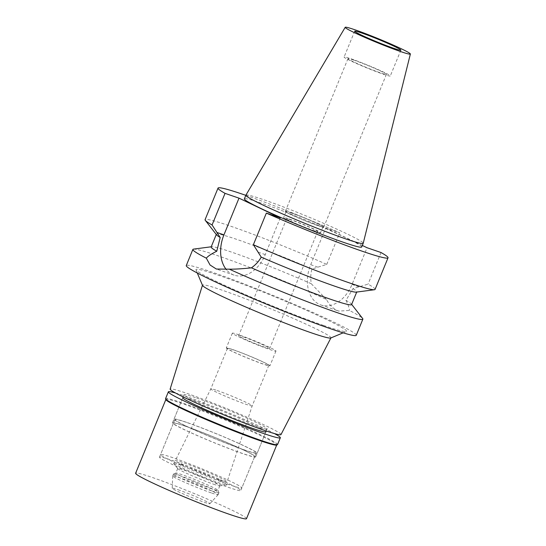 <?xml version="1.0" encoding="UTF-8"?>
<svg xmlns="http://www.w3.org/2000/svg" width="546" height="546" viewBox="0 0 546 546"><rect width="100%" height="100%" fill="white"/><g stroke="black" fill="none" stroke-linecap="round" stroke-linejoin="round"><path stroke-width="0.41" stroke-dasharray="2.73 2.05" d="M245.891 195.161A63.411 3.651 -157.7 0 1 263.82 199.775A63.411 3.651 -157.7 0 1 327.914 225.177A63.411 3.651 -157.7 0 1 363.227 243.284M351.16 58.838A24.966 1.44 -157.7 0 1 376.481 68.878A24.966 1.44 -157.7 0 1 390.294 75.976A24.966 1.44 -157.7 0 1 383.231 74.174A24.966 1.44 -157.7 0 1 357.903 64.135A24.966 1.44 -157.7 0 1 344.096 57.03A24.966 1.44 -157.7 0 1 351.16 58.838M353.856 60.128A20.768 1.194 22.3 0 0 347.979 58.627A20.768 1.194 22.3 0 0 359.466 64.53A20.768 1.194 22.3 0 0 380.535 72.884A20.768 1.194 22.3 0 0 386.411 74.386A20.768 1.194 22.3 0 0 374.918 68.482A20.768 1.194 22.3 0 0 353.856 60.128M291.209 212.872A20.768 1.194 -157.7 0 1 312.278 221.226A20.768 1.194 -157.7 0 1 323.764 227.136A20.768 1.194 -157.7 0 1 317.888 225.635A20.768 1.194 -157.7 0 1 296.819 217.274A20.768 1.194 -157.7 0 1 285.333 211.37A20.768 1.194 -157.7 0 1 291.209 212.872M291.721 213.117A19.97 1.147 22.3 0 0 286.07 211.671A19.97 1.147 22.3 0 0 297.12 217.356A19.97 1.147 22.3 0 0 317.376 225.389A19.97 1.147 22.3 0 0 323.027 226.829A19.97 1.147 22.3 0 0 311.978 221.15A19.97 1.147 22.3 0 0 291.721 213.117M289.298 219.021A19.97 1.147 -157.7 0 1 309.555 227.054A19.97 1.147 -157.7 0 1 320.604 232.732A19.97 1.147 -157.7 0 1 314.953 231.292A19.97 1.147 -157.7 0 1 294.697 223.259A19.97 1.147 -157.7 0 1 283.647 217.574A19.97 1.147 -157.7 0 1 289.298 219.021M291.352 220.004A16.776 0.962 22.3 0 0 286.602 218.789A16.776 0.962 22.3 0 0 295.884 223.56A16.776 0.962 22.3 0 0 312.899 230.31A16.776 0.962 22.3 0 0 317.649 231.518A16.776 0.962 22.3 0 0 308.367 226.747A16.776 0.962 22.3 0 0 291.352 220.004M243.386 336.957A16.776 0.962 -157.7 0 1 260.401 343.707A16.776 0.962 -157.7 0 1 269.683 348.478A16.776 0.962 -157.7 0 1 264.933 347.263A16.776 0.962 -157.7 0 1 247.918 340.52A16.776 0.962 -157.7 0 1 238.636 335.749A16.776 0.962 -157.7 0 1 243.386 336.957M239.025 334.875A23.567 1.358 22.3 0 0 232.357 333.169A23.567 1.358 22.3 0 0 245.393 339.871A23.567 1.358 22.3 0 0 269.294 349.351A23.567 1.358 22.3 0 0 275.962 351.058A23.567 1.358 22.3 0 0 262.926 344.349A23.567 1.358 22.3 0 0 239.025 334.875M232.971 349.631A23.567 1.358 -157.7 0 1 256.873 359.111A23.567 1.358 -157.7 0 1 269.908 365.813A23.567 1.358 -157.7 0 1 263.24 364.107A23.567 1.358 -157.7 0 1 239.339 354.627A23.567 1.358 -157.7 0 1 226.303 347.925A23.567 1.358 -157.7 0 1 232.971 349.631M233.743 350A22.366 1.29 22.3 0 0 227.409 348.382A22.366 1.29 22.3 0 0 239.783 354.743A22.366 1.29 22.3 0 0 262.476 363.738A22.366 1.29 22.3 0 0 268.803 365.356A22.366 1.29 22.3 0 0 256.429 358.995A22.366 1.29 22.3 0 0 233.743 350M217.124 390.506A22.366 1.29 -157.7 0 1 239.776 399.488A22.366 1.29 -157.7 0 1 252.191 405.862L252.191 405.862A22.366 1.29 -157.7 0 1 245.857 404.252A22.366 1.29 -157.7 0 1 223.171 395.249A22.366 1.29 -157.7 0 1 210.797 388.888A22.366 1.29 -157.7 0 1 210.797 388.882A22.366 1.29 -157.7 0 1 217.124 390.506M219.158 479.832A27.962 1.611 -157.7 0 1 190.745 468.564A27.962 1.611 -157.7 0 1 175.334 460.626A27.962 1.611 -157.7 0 1 183.238 462.653A27.962 1.611 -157.7 0 1 211.555 473.88A27.962 1.611 -157.7 0 1 227.068 481.852A27.962 1.611 -157.7 0 1 219.158 479.832M172.98 457.746A43.939 2.532 22.3 0 0 160.544 454.572A43.939 2.532 22.3 0 0 184.855 467.069A43.939 2.532 22.3 0 0 229.416 484.739A43.939 2.532 22.3 0 0 241.851 487.919A43.939 2.532 22.3 0 0 217.547 475.423A43.939 2.532 22.3 0 0 172.98 457.746M187.353 422.7A43.939 2.532 -157.7 0 1 231.92 440.369A43.939 2.532 -157.7 0 1 256.224 452.866A43.939 2.532 -157.7 0 1 243.796 449.692A43.939 2.532 -157.7 0 1 199.229 432.016A43.939 2.532 -157.7 0 1 174.918 419.519A43.939 2.532 -157.7 0 1 187.353 422.7M186.712 422.392A44.936 2.587 22.3 0 0 173.997 419.144A44.936 2.587 22.3 0 0 198.853 431.927A44.936 2.587 22.3 0 0 244.437 450A44.936 2.587 22.3 0 0 257.152 453.248A44.936 2.587 22.3 0 0 232.289 440.465A44.936 2.587 22.3 0 0 186.712 422.392M196.696 398.041A44.936 2.587 -157.7 0 1 242.281 416.113A44.936 2.587 -157.7 0 1 267.137 428.897A44.936 2.587 -157.7 0 1 254.422 425.648A44.936 2.587 -157.7 0 1 208.845 407.575A44.936 2.587 -157.7 0 1 183.982 394.792A44.936 2.587 -157.7 0 1 196.696 398.041M280.985 434.596A59.917 3.447 22.3 0 0 247.98 417.594A59.917 3.447 22.3 0 0 187.08 393.441A59.917 3.447 22.3 0 0 170.12 389.127M330.753 338.001A69.424 3.999 22.3 0 0 330.937 337.851A69.424 3.999 22.3 0 0 292.69 318.154A69.424 3.999 22.3 0 0 222.133 290.165A69.424 3.999 -157.7 0 0 202.484 285.169A69.424 3.999 -157.7 0 0 202.511 285.401M323.539 325.423A81.402 4.689 -157.7 0 1 242.977 293.557A81.402 4.689 -157.7 0 1 195.966 269.833A81.402 4.689 -157.7 0 1 218.973 275.416A81.402 4.689 -157.7 0 1 303.521 309.022A81.402 4.689 -157.7 0 1 346.348 331.511A81.402 4.689 -157.7 0 1 323.539 325.423M356.258 335.278A91.871 5.289 22.3 0 0 305.439 309.152A91.871 5.289 22.3 0 0 212.251 272.201A91.871 5.289 22.3 0 0 186.261 265.561M193.489 249.133A91.871 5.289 -157.7 0 1 218.857 256.088A91.871 5.289 -157.7 0 1 326.392 299.44C329.313 304.743 332.855 308.394 337.012 310.394L338.718 311.097L349.42 310.456A91.871 5.289 -157.7 0 1 362.64 318.502M375.068 289.407A91.871 5.289 22.3 0 0 368.065 284.138L352.962 288.65L345.959 300.327C348.225 304.934 349.379 308.313 349.42 310.456M245.816 195.338A91.871 5.289 -157.7 0 1 339.728 232.773L325.764 227.975L310.708 264.687A32.153 22.816 -71 0 0 320.911 304.975A32.153 22.816 -71 0 0 352.013 284.439L367.069 247.734M326.392 299.44L311.281 283.743C310.428 278.487 310.647 273.58 311.937 269.028L326.761 264.387A91.871 5.289 22.3 0 0 205.071 219.69M351.576 304.586A75.894 4.368 22.3 0 0 351.392 304.04A75.894 4.368 22.3 0 0 345.959 300.327M280.303 217.902L265.247 254.613A32.153 22.816 109 0 1 234.145 275.15A32.153 22.816 109 0 1 226.488 269.765M311.281 283.743A75.894 4.368 22.3 0 0 211.664 246.731A75.894 4.368 22.3 0 0 211.145 246.99M216.544 234.821A75.894 4.368 -157.7 0 1 216.359 234.275A75.894 4.368 -157.7 0 1 311.937 269.028M326.761 264.387L339.728 232.773M325.764 227.975L362.332 245.468M361.705 247.004A63.411 3.651 22.3 0 0 326.624 228.965A63.411 3.651 22.3 0 0 262.305 203.46A63.411 3.651 22.3 0 0 244.369 198.88M352.962 288.65A75.894 4.368 -157.7 0 1 356.791 291.871A75.894 4.368 -157.7 0 1 356.279 292.13M381.033 252.532L368.065 284.138M277.539 444.58A60.517 3.481 22.3 0 0 244.062 427.375A60.517 3.481 22.3 0 0 182.685 403.03A60.517 3.481 22.3 0 0 165.561 398.655M165.902 399.658A59.917 3.447 -157.7 0 1 165.888 399.44A59.917 3.447 -157.7 0 1 182.842 403.767A59.917 3.447 -157.7 0 1 243.612 427.866A59.917 3.447 -157.7 0 1 276.761 444.908A59.917 3.447 -157.7 0 1 276.59 445.058M175.512 392.997A60.517 3.481 -157.7 0 1 185.483 396.205A60.517 3.481 -157.7 0 1 274.426 433.572M257.152 453.248L265.922 431.845A44.936 2.587 22.3 0 0 241.066 419.069A44.936 2.587 22.3 0 0 195.488 400.989A44.936 2.587 22.3 0 0 182.774 397.741L173.997 419.144M185.196 426.078A44.936 2.587 -157.7 0 1 230.781 444.157A44.936 2.587 -157.7 0 1 255.637 456.934A44.936 2.587 -157.7 0 1 242.922 453.685A44.936 2.587 -157.7 0 1 197.345 435.612A44.936 2.587 -157.7 0 1 172.481 422.829A44.936 2.587 -157.7 0 1 185.196 426.078M185.838 426.385A43.939 2.532 22.3 0 0 173.41 423.211A43.939 2.532 22.3 0 0 197.713 435.708A43.939 2.532 22.3 0 0 242.281 453.378A43.939 2.532 22.3 0 0 254.709 456.558A43.939 2.532 22.3 0 0 230.405 444.062A43.939 2.532 22.3 0 0 185.838 426.385M171.922 460.333A43.939 2.532 -157.7 0 1 216.482 478.003A43.939 2.532 -157.7 0 1 240.793 490.499A43.939 2.532 -157.7 0 1 228.358 487.325A43.939 2.532 -157.7 0 1 183.79 469.649A43.939 2.532 -157.7 0 1 159.487 457.152A43.939 2.532 -157.7 0 1 171.922 460.333M181.518 464.919A28.993 1.672 22.3 0 0 173.382 463.035A28.993 1.672 22.3 0 0 190.595 471.614A28.993 1.672 22.3 0 0 218.762 482.732A28.993 1.672 22.3 0 0 226.767 484.93A28.993 1.672 22.3 0 0 212.141 477.115A28.993 1.672 22.3 0 0 181.518 464.919M213.397 484.145A22.768 1.31 22.3 0 0 219.69 485.865A22.768 1.31 22.3 0 0 219.84 485.79A22.768 1.31 22.3 0 0 207.248 479.313A22.768 1.31 22.3 0 0 184.152 470.154A22.768 1.31 22.3 0 0 177.709 468.509A22.768 1.31 22.3 0 0 177.764 468.673A22.768 1.31 22.3 0 0 191.284 475.409A22.768 1.31 22.3 0 0 213.397 484.145M211.507 488.752A22.768 1.31 -157.7 0 1 188.418 479.6A22.768 1.31 -157.7 0 1 175.819 473.123A22.768 1.31 -157.7 0 1 175.887 473.068A22.768 1.31 -157.7 0 1 182.262 474.767A22.768 1.31 -157.7 0 1 204.798 483.681A22.768 1.31 -157.7 0 1 217.943 490.315A22.768 1.31 -157.7 0 1 217.95 490.397A22.768 1.31 -157.7 0 1 211.507 488.752M211.985 490.963A24.563 1.413 22.3 0 0 218.932 492.745A24.563 1.413 22.3 0 0 218.926 492.649A24.563 1.413 22.3 0 0 204.736 485.49A24.563 1.413 22.3 0 0 180.426 475.873A24.563 1.413 22.3 0 0 173.546 474.037A24.563 1.413 22.3 0 0 173.478 474.099A24.563 1.413 22.3 0 0 187.066 481.087A24.563 1.413 22.3 0 0 211.985 490.963M211.2 492.867A24.563 1.413 -157.7 0 1 186.507 483.08A24.563 1.413 -157.7 0 1 172.693 476.03A24.563 1.413 -157.7 0 1 172.7 476.003A24.563 1.413 -157.7 0 1 179.648 477.777A24.563 1.413 -157.7 0 1 204.566 487.653A24.563 1.413 -157.7 0 1 218.154 494.642A24.563 1.413 -157.7 0 1 218.134 494.669A24.563 1.413 -157.7 0 1 211.2 492.867M177.976 489.707A20.373 1.174 -157.7 0 1 198.819 497.979A20.373 1.174 -157.7 0 1 209.896 503.712A20.373 1.174 -157.7 0 1 204.143 502.224A20.373 1.174 -157.7 0 1 183.661 494.11A20.373 1.174 -157.7 0 1 172.208 488.26A20.373 1.174 -157.7 0 1 177.976 489.707M246.492 518.7A59.917 3.447 22.3 0 0 213.35 501.658A59.917 3.447 22.3 0 0 152.58 477.559A59.917 3.447 22.3 0 0 135.626 473.232M359.111 286.882L352.013 284.439M310.708 264.687L317.806 267.13M265.247 254.613L258.149 252.177M400.887 50.15L390.294 75.976M354.688 31.204L344.096 57.03M386.411 74.386L323.764 227.136M347.979 58.627L285.333 211.37M323.027 226.829L320.604 232.732M286.07 211.671L283.647 217.574M317.649 231.518L269.683 348.478M286.602 218.789L238.636 335.749M275.962 351.058L269.908 365.813M232.357 333.169L226.303 347.925M268.803 365.356L252.191 405.862L227.068 481.852M227.409 348.382L210.797 388.888L175.334 460.626M256.224 452.866L241.851 487.919M174.918 419.519L160.544 454.572M267.137 428.897L266.271 431.006M183.982 394.792L183.122 396.901M197.311 273.027L195.966 269.833M343.147 332.842L346.348 331.511M320.911 304.975L338.718 311.097M351.392 304.04L351.658 304.381M234.145 275.15L216.523 269.089M211.664 246.731L211.227 246.785M265.922 431.845L255.637 456.934M182.774 397.741L172.481 422.829M254.709 456.558L240.793 490.499M173.41 423.211L159.487 457.152M219.69 485.865L226.767 484.93M177.764 468.673L173.382 463.035M177.709 468.509L175.819 473.123M219.84 485.79L217.95 490.397M217.943 490.315L218.926 492.649M175.887 473.068L173.546 474.037M173.478 474.099L172.7 476.003M218.932 492.745L218.154 494.642M209.896 503.712L218.134 494.669M172.208 488.26L172.693 476.03"/><path stroke-width="0.82" d="M355.166 29.859A35.217 2.027 -157.7 0 1 390.765 43.973A35.217 2.027 -157.7 0 1 410.374 54.027A35.217 2.027 -157.7 0 1 400.402 51.495A35.217 2.027 -157.7 0 1 364.557 37.278A35.217 2.027 -157.7 0 1 345.209 27.3A35.217 2.027 -157.7 0 1 355.166 29.859M410.374 54.027L363.227 243.284A63.411 3.651 -157.7 0 1 363.22 243.311A63.411 3.651 -157.7 0 1 345.277 238.732A63.411 3.651 -157.7 0 1 280.958 213.227A63.411 3.651 -157.7 0 1 245.877 195.188A63.411 3.651 -157.7 0 1 245.891 195.161L345.209 27.3M361.752 33.013A24.966 1.44 22.3 0 0 354.688 31.204A24.966 1.44 22.3 0 0 368.495 38.309A24.966 1.44 22.3 0 0 393.823 48.348A24.966 1.44 22.3 0 0 400.887 50.15A24.966 1.44 22.3 0 0 387.073 43.052A24.966 1.44 22.3 0 0 361.752 33.013M202.45 285.265L170.12 389.127A59.917 3.447 22.3 0 0 203.399 406.204A59.917 3.447 22.3 0 0 264.046 430.248A59.917 3.447 22.3 0 0 280.985 434.596L330.89 337.947M197.311 273.027L202.511 285.401A69.424 3.999 -157.7 0 0 242.601 305.637A69.424 3.999 -157.7 0 0 311.309 332.814A69.424 3.999 22.3 0 0 330.753 338.001L343.147 332.842M229.34 269.178L216.339 269.028L210.06 264.994L206.313 258.162A91.871 5.289 -157.7 0 1 192.868 249.447L186.261 265.561A91.871 5.289 22.3 0 0 237.08 291.687A91.871 5.289 22.3 0 0 330.262 328.644A91.871 5.289 22.3 0 0 356.258 335.278L362.865 319.171A91.871 5.289 -157.7 0 1 336.875 312.53A91.871 5.289 -157.7 0 1 229.34 269.178C235.613 269.205 242.977 268.755 251.44 267.833A75.894 4.368 22.3 0 0 351.576 304.586L356.709 292.069M351.658 304.381L362.64 318.502A91.871 5.289 -157.7 0 1 362.865 319.171M226.488 269.765A32.153 22.816 109 0 1 223.942 234.862L238.998 198.15L225.041 193.352A91.871 5.289 -157.7 0 1 218.038 188.077L205.071 219.69A91.871 5.289 22.3 0 0 205.296 220.352A91.871 5.289 22.3 0 0 212.073 224.959L220.188 237.49L216.762 251.249C211.582 253.74 208.101 256.047 206.313 258.162M251.44 267.833C255.685 264.817 258.947 261.241 261.22 257.111L253.378 244.717L266.346 213.104L280.303 217.902L238.998 198.15M192.868 249.447A91.871 5.289 -157.7 0 1 193.489 249.133L211.227 246.785M216.277 234.473L211.145 246.99A75.894 4.368 22.3 0 0 216.762 251.249M220.188 237.49A75.894 4.368 -157.7 0 1 216.544 234.821L205.296 220.352M225.041 193.352L212.073 224.959M218.038 188.077A91.871 5.289 -157.7 0 1 245.816 195.338M362.332 245.468L367.069 247.734L381.033 252.532A91.871 5.289 -157.7 0 1 388.035 257.801A91.871 5.289 -157.7 0 1 266.346 213.104M245.877 195.188L244.369 198.88A63.411 3.651 22.3 0 0 279.443 216.912A63.411 3.651 22.3 0 0 343.762 242.417A63.411 3.651 22.3 0 0 361.705 247.004L363.22 243.311M253.378 244.717A91.871 5.289 22.3 0 0 374.447 289.728L356.279 292.13A75.894 4.368 -157.7 0 1 261.22 257.111M374.447 289.728A91.871 5.289 22.3 0 0 375.068 289.407L388.035 257.801M168.359 391.83L165.561 398.655A60.517 3.481 22.3 0 0 165.581 398.88A60.517 3.481 22.3 0 0 200.525 416.523A60.517 3.481 22.3 0 0 260.415 440.212A60.517 3.481 22.3 0 0 277.368 444.731A60.517 3.481 22.3 0 0 277.539 444.58L280.337 437.755A60.517 3.481 -157.7 0 1 263.22 433.387A60.517 3.481 -157.7 0 1 201.836 409.043A60.517 3.481 -157.7 0 1 168.359 391.83A60.517 3.481 -157.7 0 1 175.512 392.997M277.368 444.731L276.59 445.058A59.917 3.447 -157.7 0 1 259.807 440.581A59.917 3.447 -157.7 0 1 200.505 417.124A59.917 3.447 -157.7 0 1 165.902 399.658L165.581 398.88M274.426 433.572A60.517 3.481 -157.7 0 1 280.337 437.755M183.122 396.901L182.774 397.741A44.936 2.587 22.3 0 0 207.63 410.524A44.936 2.587 22.3 0 0 253.214 428.596A44.936 2.587 22.3 0 0 265.922 431.845L266.271 431.006M165.847 399.529L135.626 473.232A59.917 3.447 22.3 0 0 168.769 490.274A59.917 3.447 22.3 0 0 229.545 514.366A59.917 3.447 22.3 0 0 246.492 518.7L276.72 445.004M216.844 232.419L223.942 234.862"/></g></svg>
